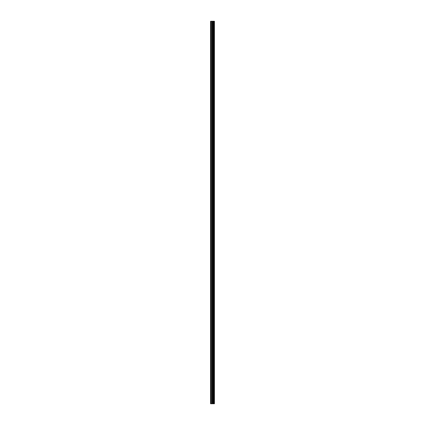 <?xml version="1.0" encoding="UTF-8"?>
<svg xmlns="http://www.w3.org/2000/svg" width="425" height="425" viewBox="0 0 425 425"><rect width="100%" height="100%" fill="white"/><g stroke="black" fill="none" stroke-linecap="round" stroke-linejoin="round"><path stroke-width="0.64" d="M212.627 403.75L214.428 403.75L214.428 21.25L210.572 21.25L210.572 403.75L212.627 403.75L212.627 21.25M214.301 403.75L214.301 21.25M213.913 403.75L213.913 21.25M213.589 403.75L213.589 21.25M213.345 403.75L213.345 21.25M213.021 403.75L213.021 21.25M212.553 403.75L212.553 21.25M212.144 403.75L212.144 21.25M211.331 403.75L211.331 21.25M210.72 403.75L210.72 21.25"/></g></svg>
